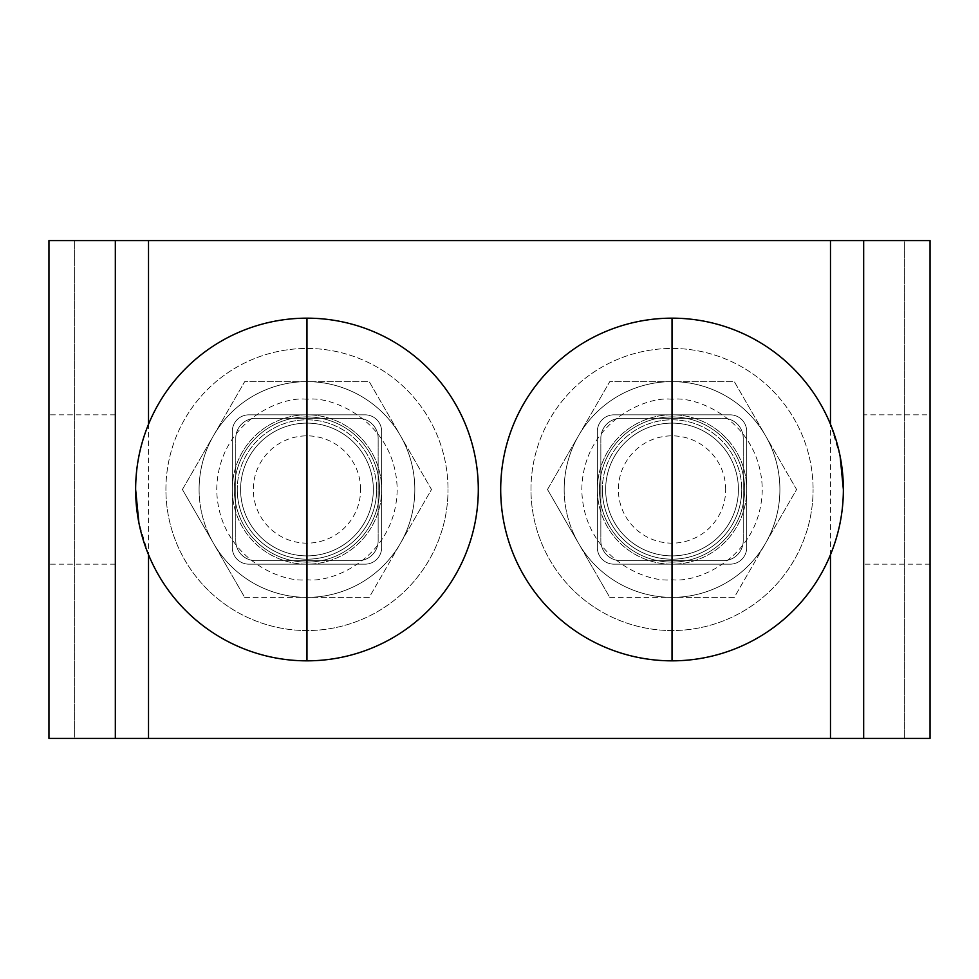 <?xml version="1.0" encoding="UTF-8"?>
<svg xmlns="http://www.w3.org/2000/svg" width="979" height="979" viewBox="0 0 979 979"><rect width="100%" height="100%" fill="white"/><g stroke="black" fill="none" stroke-linecap="round" stroke-linejoin="round"><path stroke-width="0.73" stroke-dasharray="4.89 3.67" d="M564.173 489.5A107.861 107.861 0 0 0 672.035 597.361A107.861 107.861 0 0 0 765.456 435.569A107.861 107.861 0 0 0 564.173 489.5A107.861 107.861 0 0 0 578.626 543.431A107.861 107.861 0 0 1 578.626 435.569A107.861 107.861 0 0 0 564.173 489.5M199.104 489.5A107.861 107.861 0 0 0 306.965 597.361A107.861 107.861 0 0 0 400.374 435.569A107.861 107.861 0 0 0 199.104 489.5A107.861 107.861 0 0 0 213.544 543.431A107.861 107.861 0 0 1 213.544 435.569A107.861 107.861 0 0 0 199.104 489.5M232.292 489.5A74.673 74.673 0 0 0 306.965 564.173A74.673 74.673 0 0 0 381.639 489.5A74.673 74.673 0 0 1 306.965 564.173A74.673 74.673 0 0 1 232.292 489.5A74.673 74.673 0 0 1 306.965 414.827A74.673 74.673 0 0 1 381.639 489.5A74.673 74.673 0 0 0 306.965 414.827A74.673 74.673 0 0 0 232.292 489.5M597.361 489.5A74.673 74.673 0 0 0 672.035 564.173A74.673 74.673 0 0 0 746.708 489.5A74.673 74.673 0 0 1 672.035 564.173A74.673 74.673 0 0 1 597.361 489.5A74.673 74.673 0 0 1 672.035 414.827A74.673 74.673 0 0 1 746.708 489.5A74.673 74.673 0 0 0 672.035 414.827A74.673 74.673 0 0 0 597.361 489.5M237.261 489.5A69.693 69.693 0 0 0 306.965 559.193A69.693 69.693 0 0 0 376.658 489.5A69.693 69.693 0 0 1 306.965 559.193A69.693 69.693 0 0 1 237.261 489.5A69.693 69.693 0 0 1 306.965 419.807A69.693 69.693 0 0 1 376.658 489.5A69.693 69.693 0 0 0 306.965 419.807A69.693 69.693 0 0 0 237.261 489.5M530.985 489.5A141.049 141.049 0 0 1 672.035 348.451A141.049 141.049 0 0 1 813.084 489.5A141.049 141.049 0 0 0 672.035 348.451A141.049 141.049 0 0 0 530.985 489.5A141.049 141.049 0 0 0 672.035 630.549A141.049 141.049 0 0 0 813.084 489.5A141.049 141.049 0 0 1 672.035 630.549A141.049 141.049 0 0 1 530.985 489.5M165.916 489.5A141.049 141.049 0 0 1 306.965 348.451A141.049 141.049 0 0 1 448.015 489.5A141.049 141.049 0 0 0 306.965 348.451A141.049 141.049 0 0 0 165.916 489.5A141.049 141.049 0 0 0 306.965 630.549A141.049 141.049 0 0 0 448.015 489.5A141.049 141.049 0 0 1 306.965 630.549A141.049 141.049 0 0 1 165.916 489.5M602.342 489.5A69.693 69.693 0 0 0 672.035 559.193A69.693 69.693 0 0 0 741.739 489.5A69.693 69.693 0 0 1 672.035 559.193A69.693 69.693 0 0 1 602.342 489.5A69.693 69.693 0 0 1 672.035 419.807A69.693 69.693 0 0 1 741.739 489.5A69.693 69.693 0 0 0 672.035 419.807A69.693 69.693 0 0 0 602.342 489.5M234.36 489.5A72.605 72.605 0 0 0 306.965 562.105A72.605 72.605 0 0 0 379.558 489.5A72.605 72.605 0 0 1 306.965 562.105A72.605 72.605 0 0 1 234.36 489.5A72.605 72.605 0 0 0 306.965 562.105A72.605 72.605 0 0 0 379.558 489.5A72.605 72.605 0 0 0 306.965 416.895A72.605 72.605 0 0 0 234.36 489.5A72.605 72.605 0 0 1 306.965 416.895A72.605 72.605 0 0 1 379.558 489.5A72.605 72.605 0 0 0 306.965 416.895A72.605 72.605 0 0 0 234.36 489.5A72.605 72.605 0 0 0 306.965 562.105A72.605 72.605 0 0 0 379.558 489.5A72.605 72.605 0 0 1 306.965 562.105A72.605 72.605 0 0 1 234.36 489.5A72.605 72.605 0 0 1 306.965 416.895A72.605 72.605 0 0 1 379.558 489.5A72.605 72.605 0 0 0 306.965 416.895A72.605 72.605 0 0 0 234.36 489.5M240.589 489.5A66.376 66.376 0 0 0 306.965 555.876A66.376 66.376 0 0 0 373.342 489.5A66.376 66.376 0 0 0 306.965 423.124A66.376 66.376 0 0 0 240.589 489.5A66.376 66.376 0 0 1 306.965 423.124A66.376 66.376 0 0 1 373.342 489.5A66.376 66.376 0 0 0 306.965 423.124A66.376 66.376 0 0 0 240.589 489.5A66.376 66.376 0 0 0 306.965 555.876A66.376 66.376 0 0 0 373.342 489.5A66.376 66.376 0 0 0 306.965 423.124A66.376 66.376 0 0 0 240.589 489.5A66.376 66.376 0 0 0 306.965 555.876A66.376 66.376 0 0 0 373.342 489.5A66.376 66.376 0 0 1 306.965 555.876A66.376 66.376 0 0 1 240.589 489.5A66.376 66.376 0 0 1 306.965 423.124A66.376 66.376 0 0 1 373.342 489.5A66.376 66.376 0 0 1 306.965 555.876A66.376 66.376 0 0 1 240.589 489.5A66.376 66.376 0 0 1 306.965 423.124A66.376 66.376 0 0 1 373.342 489.5A66.376 66.376 0 0 1 306.965 555.876A66.376 66.376 0 0 1 240.589 489.5M547.494 489.5L578.626 543.431A107.861 107.861 0 0 0 779.896 489.5A107.861 107.861 0 0 0 578.626 435.569L547.494 489.5L609.758 597.361L734.311 597.361L796.588 489.5L734.311 381.639L609.758 381.639L547.494 489.5M182.412 489.5L213.544 543.431A107.861 107.861 0 0 0 414.827 489.5A107.861 107.861 0 0 0 213.544 435.569L182.412 489.5L244.689 597.361L369.242 597.361L431.506 489.5L369.242 381.639L244.689 381.639L182.412 489.5M605.658 489.5A66.376 66.376 0 0 0 672.035 555.876A66.376 66.376 0 0 0 738.411 489.5A66.376 66.376 0 0 0 672.035 423.124A66.376 66.376 0 0 0 605.658 489.5A66.376 66.376 0 0 1 672.035 423.124A66.376 66.376 0 0 1 738.411 489.5A66.376 66.376 0 0 0 672.035 423.124A66.376 66.376 0 0 0 605.658 489.5A66.376 66.376 0 0 0 672.035 555.876A66.376 66.376 0 0 0 738.411 489.5A66.376 66.376 0 0 0 672.035 423.124A66.376 66.376 0 0 0 605.658 489.5A66.376 66.376 0 0 0 672.035 555.876A66.376 66.376 0 0 0 738.411 489.5A66.376 66.376 0 0 1 672.035 555.876A66.376 66.376 0 0 1 605.658 489.5A66.376 66.376 0 0 1 672.035 423.124A66.376 66.376 0 0 1 738.411 489.5A66.376 66.376 0 0 1 672.035 555.876A66.376 66.376 0 0 1 605.658 489.5A66.376 66.376 0 0 1 672.035 423.124A66.376 66.376 0 0 1 738.411 489.5A66.376 66.376 0 0 1 672.035 555.876A66.376 66.376 0 0 1 605.658 489.5M672.035 416.895A72.605 72.605 0 0 0 599.442 489.5A72.605 72.605 0 0 0 672.035 562.105A72.605 72.605 0 0 0 744.64 489.5A72.605 72.605 0 0 0 672.035 416.895A72.605 72.605 0 0 1 744.64 489.5A72.605 72.605 0 0 1 672.035 562.105A72.605 72.605 0 0 1 599.442 489.5A72.605 72.605 0 0 0 672.035 562.105A72.605 72.605 0 0 0 744.64 489.5A72.605 72.605 0 0 0 672.035 416.895A72.605 72.605 0 0 0 599.442 489.5A72.605 72.605 0 0 1 672.035 416.895A72.605 72.605 0 0 1 744.64 489.5A72.605 72.605 0 0 1 672.035 562.105A72.605 72.605 0 0 1 599.442 489.5A72.605 72.605 0 0 0 672.035 562.105A72.605 72.605 0 0 0 744.64 489.5A72.605 72.605 0 0 0 672.035 416.895A72.605 72.605 0 0 0 599.442 489.5A72.605 72.605 0 0 1 672.035 416.895M48.95 489.5L48.95 564.173L48.95 489.5M115.326 489.5L115.326 564.173L115.326 489.5M148.514 424.299A171.337 171.337 0 0 1 478.303 489.5A171.337 171.337 0 0 1 148.514 554.701L138.871 522.664M840.129 456.336L830.486 424.299A171.337 171.337 0 0 0 500.697 489.5A171.337 171.337 0 0 0 830.486 554.701M930.05 489.5L930.05 564.173L930.05 489.5M930.05 564.173L863.674 564.173L863.674 414.827L930.05 414.827M725.684 489.5A53.649 53.649 0 0 0 672.035 435.851A53.649 53.649 0 0 0 618.385 489.5A53.649 53.649 0 0 0 672.035 543.149A53.649 53.649 0 0 0 725.684 489.5M360.615 489.5A53.649 53.649 0 0 0 306.965 435.851A53.649 53.649 0 0 0 253.316 489.5A53.649 53.649 0 0 0 306.965 543.149A53.649 53.649 0 0 0 360.615 489.5M863.674 240.589L863.674 738.411M48.95 240.589L148.514 240.589L148.514 738.411L48.95 738.411M148.514 738.411L830.486 738.411L830.486 240.589L930.05 240.589M930.05 738.411L830.486 738.411M830.486 240.589L148.514 240.589M746.708 547.579A16.594 16.594 0 0 1 730.114 564.173L613.955 564.173A16.594 16.594 0 0 1 597.361 547.579L597.361 431.421A16.594 16.594 0 0 1 613.955 414.827L730.114 414.827A16.594 16.594 0 0 1 746.708 431.421L746.708 547.579A16.594 16.594 0 0 1 730.114 564.173L613.955 564.173A16.594 16.594 0 0 1 597.361 547.579L597.361 431.421A16.594 16.594 0 0 1 613.955 414.827L730.114 414.827A16.594 16.594 0 0 1 746.708 431.421L746.708 547.579M232.292 431.421A16.594 16.594 0 0 1 248.886 414.827L365.045 414.827A16.594 16.594 0 0 1 381.639 431.421L381.639 547.579A16.594 16.594 0 0 1 365.045 564.173L248.886 564.173A16.594 16.594 0 0 1 232.292 547.579L232.292 431.421A16.594 16.594 0 0 1 248.886 414.827L365.045 414.827A16.594 16.594 0 0 1 381.639 431.421L381.639 547.579A16.594 16.594 0 0 1 365.045 564.173L248.886 564.173A16.594 16.594 0 0 1 232.292 547.579L232.292 431.421M620.759 560.686L723.31 560.686L620.759 560.686A19.91 19.91 0 0 1 600.849 540.775L600.849 438.225A19.91 19.91 0 0 1 620.759 418.314L723.31 418.314A19.91 19.91 0 0 1 743.232 438.225L743.232 540.775A19.91 19.91 0 0 1 723.31 560.686A19.91 19.91 0 0 0 743.232 540.775L743.232 438.225A19.91 19.91 0 0 0 723.31 418.314L620.759 418.314A19.91 19.91 0 0 0 600.849 438.225L600.849 540.775A19.91 19.91 0 0 0 620.759 560.686M255.69 560.686L358.241 560.686L255.69 560.686A19.91 19.91 0 0 1 235.768 540.775L235.768 438.225A19.91 19.91 0 0 1 255.69 418.314L358.241 418.314A19.91 19.91 0 0 1 378.151 438.225L378.151 540.775A19.91 19.91 0 0 1 358.241 560.686A19.91 19.91 0 0 0 378.151 540.775L378.151 438.225A19.91 19.91 0 0 0 358.241 418.314L255.69 418.314A19.91 19.91 0 0 0 235.768 438.225L235.768 540.775A19.91 19.91 0 0 0 255.69 560.686M400.374 543.431L431.506 489.5L369.242 381.639L244.689 381.639L213.544 435.569A107.861 107.861 0 0 1 400.374 435.569A107.861 107.861 0 0 1 306.965 597.361L369.242 597.361L400.374 543.431M244.689 597.361L306.965 597.361A107.861 107.861 0 0 1 213.544 543.431L244.689 597.361M765.456 543.431L796.588 489.5L734.311 381.639L609.758 381.639L578.626 435.569A107.861 107.861 0 0 1 765.456 435.569A107.861 107.861 0 0 1 672.035 597.361L734.311 597.361L765.456 543.431M609.758 597.361L672.035 597.361A107.861 107.861 0 0 1 578.626 543.431L609.758 597.361M904.363 738.411L74.637 738.411L74.637 240.589L904.363 240.589L904.363 738.411L904.363 240.589L74.637 240.589L74.637 738.411L904.363 738.411M672.035 399.273C645.638 395.638 583.031 422.72 581.807 489.5C583.031 556.28 645.638 583.362 672.035 579.727C698.431 583.362 761.038 556.28 762.274 489.5C761.038 422.72 698.431 395.638 672.035 399.273M306.965 399.273C280.569 395.638 217.962 422.72 216.726 489.5C217.962 556.28 280.569 583.362 306.965 579.727C333.362 583.362 395.969 556.28 397.193 489.5C395.969 422.72 333.362 395.638 306.965 399.273M779.896 489.5A107.861 107.861 0 0 0 672.035 381.639M414.827 489.5A107.861 107.861 0 0 0 306.965 381.639M115.326 564.173L48.95 564.173M115.326 414.827L48.95 414.827"/><path stroke-width="1.47" d="M930.05 240.589L930.05 738.411L930.05 240.589L148.514 240.589L148.514 424.299C139.973 445.102 135.677 466.836 135.628 489.5A171.337 171.337 0 0 1 306.965 318.163A171.337 171.337 0 0 1 478.303 489.5A171.337 171.337 0 0 1 306.965 660.837A171.337 171.337 0 0 1 135.628 489.5L138.871 522.664M148.514 240.589L48.95 240.589L48.95 738.411L115.326 738.411L115.326 240.589L115.326 738.411L830.486 738.411L830.486 554.701C839.027 533.898 843.323 512.164 843.372 489.5A171.337 171.337 0 0 1 672.035 660.837A171.337 171.337 0 0 1 500.697 489.5A171.337 171.337 0 0 1 672.035 318.163A171.337 171.337 0 0 1 843.372 489.5L840.129 456.336M863.674 414.827L863.674 564.173M830.486 738.411L930.05 738.411M863.674 738.411L863.674 240.589M48.95 738.411L48.95 240.589M306.965 318.163L306.965 660.837M672.035 318.163L672.035 660.837M830.486 424.299L830.486 240.589M148.514 554.701L148.514 738.411"/></g></svg>
